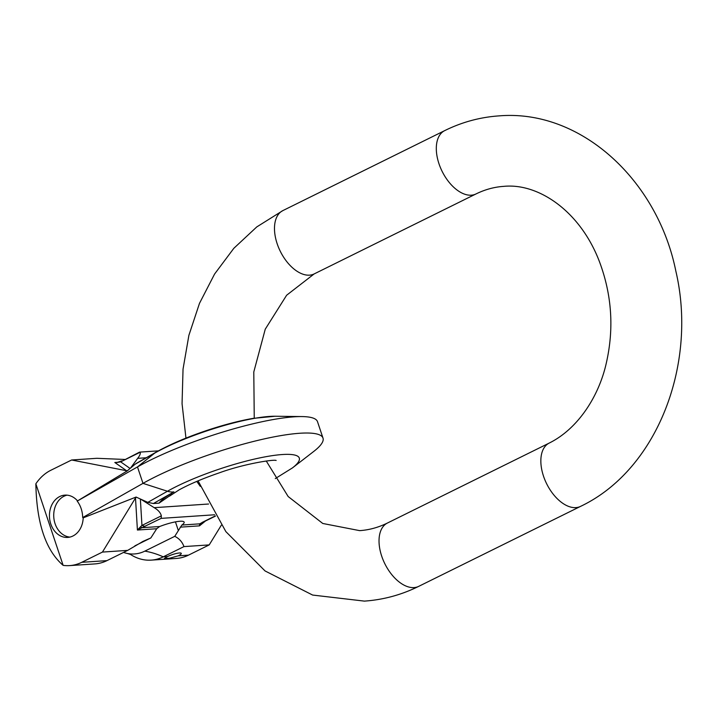 <?xml version="1.0" encoding="UTF-8"?>
<svg xmlns="http://www.w3.org/2000/svg" width="717" height="717" viewBox="0 0 717 717"><rect width="100%" height="100%" fill="white"/><g stroke="black" fill="none" stroke-linecap="round" stroke-linejoin="round"><path stroke-width="1.08" d="M116.835 462.51L120.68 461.865L130.064 468.443L127.312 470.872L77.203 501.102L137.485 466.928A107.72 20.39 -18.5 0 1 302.018 416.577A107.72 20.39 -18.5 0 1 317.497 421.659L323 438.105A107.72 20.39 161.5 0 0 253.2 441.529A107.72 20.39 161.5 0 0 142.988 483.366L137.485 466.928L154.693 453.126A22.075 15.568 -119.5 0 1 156.154 452.131C170.072 444.361 186.949 437.137 206.792 430.469C223.417 424.921 238.815 420.897 252.984 418.387L275.203 416.245A78.906 14.932 161.5 0 0 154.693 453.126L135.065 464.249L130.449 468.192L137.682 458.342C139.94 455.403 140.729 453.386 140.075 452.284L120.68 461.865L139.474 452.167M77.203 501.102C80.654 505.664 82.491 511.14 82.697 517.549L142.988 483.366L167.446 491.244A78.906 14.932 -18.5 0 1 264.958 456.881A78.906 14.932 -18.5 0 1 292.482 467.878L313.696 451.477A107.72 20.39 161.5 0 0 323 438.105M200.285 486.377L196.799 481.403M172.205 494.076L159.057 503.146A70.633 13.372 -18.5 0 1 173.917 491.889A22.075 15.568 -119.5 0 1 167.446 491.244L147.819 502.366L153.393 503.522L159.057 503.146M130.512 554.456A49.446 39.336 -93.8 0 0 151.17 560.129A49.446 39.336 -93.8 0 0 163.261 556.84L183.973 546.596C182.217 541.864 179.142 538.44 174.76 536.334L181.867 525.041A19.78 3.746 161.5 0 0 184.161 522.146A19.78 3.746 161.5 0 0 159.631 526.529L141.903 527.721L161.146 518.373L161.343 515.855C160.608 512.789 158.224 510.065 154.191 507.672L140.819 499.202L147.819 502.366M136.454 463.299L135.065 464.249M140.819 499.202L136.078 497.051L83.19 517.862L82.697 517.549M215.432 516.123L199.595 523.849L199.496 525.857L205.34 521.116M180.2 527.156L199.496 525.857L202.346 522.523L199.595 523.849L181.867 525.041M221.311 525.22L209.212 544.902L188.499 555.137A49.446 39.336 86.2 0 1 176.409 558.435L151.17 560.129M183.973 546.596L209.212 544.902M159.631 526.529L156.718 528.734L150.848 537.947L143.185 541.299L127.68 550.378L106.967 560.622A49.446 39.336 86.2 0 1 94.877 563.912L69.639 565.605A49.446 39.336 -93.8 0 0 81.729 562.316L102.441 552.081L136.078 497.051M134.868 545.843L150.848 537.947M124.731 459.454L96.867 458.297L71.628 459.991L50.916 470.227A49.446 39.336 -93.8 0 0 35.85 483.805C36.603 523.123 45.7 550.315 63.141 565.363A49.446 39.336 -93.8 0 0 69.639 565.605M35.85 483.805L63.141 565.363M83.19 517.862A21.187 16.858 86.2 0 1 72.928 536.002A21.187 16.858 86.2 0 1 67.748 537.418A21.187 16.858 86.2 0 1 49.939 520.73A21.187 16.858 86.2 0 1 59.717 496.54A21.187 16.858 86.2 0 1 64.906 495.124A21.187 16.858 86.2 0 1 77.49 500.833M127.312 470.872L71.628 459.991M69.872 537.096A21.187 16.858 86.2 0 1 53.99 519.117A21.187 16.858 86.2 0 1 63.992 496.254A21.187 16.858 86.2 0 1 67.048 495.151M136.848 497.401L136.158 497.302M135.513 498.27L137.413 530.033L141.903 527.721L140.622 526.672L137.413 530.033L156.718 528.734M140.622 526.672L141.948 525.436L161.343 515.855M144.986 526.359L141.948 525.436L140.38 499.274M102.441 552.081L127.68 550.378M116.916 462.501L121.818 460.897M127.832 470.433L127.232 470.621M174.76 536.334L144.807 551.14A42.169 33.538 86.2 0 1 127.518 553.506A42.169 33.538 86.2 0 1 123.548 552.422M178.255 555.827A8.828 1.667 161.5 0 0 181.284 553.39A8.828 1.667 161.5 0 0 176.248 553.506A8.828 1.667 161.5 0 0 167.572 556.544L164.381 558.507L169.364 558.292L178.255 555.827L188.499 555.137M471.329 195.185A35.321 20.336 63.7 0 0 475.971 193.957L314.154 273.93A35.321 20.336 -116.3 0 1 309.511 275.158A35.321 20.336 -116.3 0 1 278.581 247.526A35.321 20.336 -116.3 0 1 282.857 210.601L444.674 130.637A35.321 20.336 -116.3 0 0 440.399 167.554A35.321 20.336 -116.3 0 0 471.329 195.185M266.258 461.013L288.162 496.531L322.767 523.473L359.656 530.634C369.103 530.015 378.352 527.479 387.404 523.043A35.321 20.336 63.7 0 0 383.12 559.959A35.321 20.336 63.7 0 0 414.05 587.59A35.321 20.336 63.7 0 0 418.701 586.363C401.43 594.886 383.335 599.797 364.388 601.115L312.63 595.056L265.039 570.938L225.855 531.611L198.062 480.865M475.971 193.957C485.024 189.521 494.273 186.985 503.71 186.366C538.431 182.853 580.277 211.228 599.43 261.624C611.897 294.83 614.173 328.727 606.259 363.295C598.632 397.2 577.355 429.205 549.213 443.07A35.321 20.336 -116.3 0 0 544.938 479.987A35.321 20.336 -116.3 0 0 575.868 507.618A35.321 20.336 63.7 0 0 580.51 506.399L418.701 586.363M137.682 458.342L146.205 457.769M208.575 504.015L154.191 507.672M173.917 491.889L153.393 503.522M161.146 518.373L214.625 514.779M215.306 515.917L201.916 522.541M175.441 521.868L178.336 530.526M81.729 562.316L106.967 560.622M118.493 462.25L114.819 462.492L126.21 470.477M144.807 551.14A127.151 73.197 -116.3 0 1 163.261 556.84L167.572 556.544M314.154 273.93L286.621 295.243L265.263 329.166L253.791 371.962L254.248 418.172M444.674 130.637C461.936 122.114 480.04 117.203 498.978 115.885C580.77 109.02 657.543 180.173 675.835 271.071C697.704 364.155 657.283 469.985 580.51 506.399M282.857 210.601L256.785 226.913L233.823 248.315L214.571 274.064L199.478 303.363L188.885 335.35L183.041 369.112L182.055 403.689L185.954 438.114M549.213 443.07L387.404 523.043M275.203 416.245L302.018 416.577M276.108 460.457L276.144 460.466C273.84 459.203 243.852 463.863 219.456 472.79C203.072 478.418 189.629 484.109 179.116 489.872L169.606 496.083M275.283 478.589L292.482 467.878M158.439 450.859L139.636 452.122M203.072 522.227L201.925 522.845M143.194 541.299L142.19 541.801M127.518 553.506L130.539 554.474M136.266 463.406L156.154 452.131"/></g></svg>
